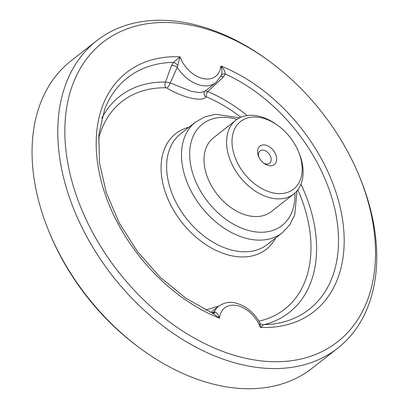 <?xml version="1.0" encoding="UTF-8"?>
<svg xmlns="http://www.w3.org/2000/svg" width="409" height="409" viewBox="0 0 409 409"><rect width="100%" height="100%" fill="white"/><g stroke="black" fill="none" stroke-linecap="round" stroke-linejoin="round"><path stroke-width="0.61" d="M298.381 151.391L298.969 152.802A46.877 31.851 -128.1 0 1 293.774 193.968L271.223 211.663A46.877 31.851 -128.1 0 1 231.867 208.227A46.877 31.851 -128.1 0 1 204.51 166.274A46.877 31.851 -128.1 0 1 213.35 137.894L235.906 120.205A46.877 31.851 -128.1 0 1 277.123 124.96L278.355 125.865A42.971 29.197 -128.1 0 1 298.381 151.391A42.971 29.197 -128.1 0 1 278.002 193.58A42.971 29.197 -128.1 0 1 232.465 147.521A42.971 29.197 -128.1 0 1 278.355 125.865M258.912 157.163A7.812 5.307 -128.1 0 1 258.544 155.671A7.812 5.307 -128.1 0 1 260.017 150.936A7.812 5.307 -128.1 0 1 269.015 153.81A7.812 5.307 -128.1 0 1 269.659 163.232A7.812 5.307 -128.1 0 1 263.355 162.828M257.65 153.191A11.718 7.965 -128.1 0 1 267.097 145.568A11.718 7.965 -128.1 0 1 276.535 160.609A11.718 7.965 -128.1 0 1 264.025 163.349A11.718 7.965 -128.1 0 1 258.56 156.386A11.718 7.965 -128.1 0 1 257.65 153.191M293.774 193.968A46.877 31.851 -128.1 0 1 254.418 190.533A46.877 31.851 -128.1 0 1 227.067 148.579A46.877 31.851 -128.1 0 1 235.906 120.205M171.529 65.491L173.498 62.357L179.996 56.81L177.23 67.306L170.282 82.955L191.565 91.422L199.924 92.613L204.725 91.381L205.282 90.839L207.767 91.539A3.906 1.81 -67.1 0 0 206.489 96.902L205.809 96.846C202.941 102.291 182.935 97.817 166.974 88.104L165.926 87.771A3.906 2.51 -89.1 0 1 165.533 82.025L171.529 65.491A5.077 2.95 23.2 0 1 177.23 67.306A31.253 21.232 -128.1 0 0 215.916 82.603L204.863 91.248M66.882 157.598A190.246 129.264 -128.1 0 1 270.037 61.728A190.246 129.264 -128.1 0 1 358.693 174.74A190.246 129.264 -128.1 0 1 268.488 361.515A190.246 129.264 -128.1 0 1 66.882 157.598M358.693 174.74L359.455 176.576A195.328 132.715 -128.1 0 1 337.814 348.095A195.328 132.715 -128.1 0 1 173.84 333.785A195.328 132.715 -128.1 0 1 59.862 158.978A195.328 132.715 -128.1 0 1 96.693 40.736A195.328 132.715 -128.1 0 1 268.432 60.547L270.037 61.728M96.693 40.736L70.982 60.905A195.328 132.715 51.9 0 0 34.151 179.147A195.328 132.715 51.9 0 0 49.341 232.424A195.328 132.715 51.9 0 0 140.364 348.453A195.328 132.715 51.9 0 0 312.103 368.264L337.814 348.095M49.341 232.424L50.108 234.26A190.246 129.264 51.9 0 0 138.763 347.272L140.364 348.453M211.816 312.967L214.209 311.827L215.252 311.985C217.169 312.997 218.595 315.073 219.531 318.222A26.176 17.781 -128.1 0 1 237.358 305.671A26.176 17.781 -128.1 0 1 260.375 327.42L259.797 322.665C255.482 314.95 249.623 309.204 242.225 305.411C234.976 302.461 228.733 299.889 218.595 306.229L210.676 312.445M215.916 82.603L221.468 75.108A5.077 2.623 -158.8 0 1 225.308 74.024C224.986 71.043 223.498 68.369 220.845 66.013A151.862 103.18 -128.1 0 1 342.558 219.669A151.862 103.18 -128.1 0 1 260.375 327.42C262.44 325.871 263.386 324.976 263.222 324.736L263.284 324.72C261.285 324.393 260.124 323.708 259.797 322.665M221.468 75.108C222.266 71.969 222.056 68.937 220.845 66.013A26.176 17.781 -128.1 0 1 203.012 78.559A26.176 17.781 -128.1 0 1 179.996 56.81A151.862 103.18 -128.1 0 0 97.812 164.561A151.862 103.18 -128.1 0 0 219.531 318.222L213.232 313.601L185.85 298.227L160.159 277.225L137.567 251.719L119.31 223.094L106.376 192.915L99.448 162.838L98.86 134.551L104.561 109.612A147.158 99.985 -128.1 0 1 173.498 62.357A5.077 1.554 39.8 0 1 177.946 65.307M212.573 313.309A5.077 4.56 68.9 0 0 214.209 311.827A31.253 21.232 -128.1 0 1 218.595 306.229M212.89 313.458A5.077 3.528 89.3 0 0 215.252 311.985M101.764 118.257A137.337 93.313 51.9 0 1 165.533 82.025L170.282 82.955A3.906 0.762 -59.4 0 1 166.974 88.104M263.284 324.72L272.793 324.061A147.158 99.985 -128.1 0 0 335.978 214.607A147.158 99.985 -128.1 0 0 225.308 74.024L223.268 77.143L207.767 91.539A137.337 93.313 51.9 0 1 247.169 115.553M204.812 91.309A3.906 3.671 -139.5 0 0 205.809 96.846M205.737 310.048L218.876 306.014M220.916 76.355A5.077 1.779 -136 0 1 223.268 77.143M294.869 193.048A64.458 43.794 -128.1 0 1 247.701 230.252A64.458 43.794 -128.1 0 1 190.349 163.084A64.458 43.794 -128.1 0 1 237.056 119.356M195.502 122.107L180.63 133.774A70.317 47.776 -128.1 0 0 167.373 176.34A70.317 47.776 -128.1 0 0 208.406 239.27A70.317 47.776 -128.1 0 0 267.435 244.424L282.307 232.757A70.317 47.776 -128.1 0 1 223.273 227.603A70.317 47.776 -128.1 0 1 182.24 164.674A70.317 47.776 -128.1 0 1 195.502 122.107L204.929 116.78L215.804 114.29L239.679 117.823M263.728 324.715A137.337 93.313 51.9 0 0 300.968 184.137M206.489 96.902A131.903 89.622 -128.1 0 1 240.906 117.26M297.824 189.812A131.903 89.622 -128.1 0 1 258.933 321.157M98.528 138.84A131.903 89.622 -128.1 0 1 165.926 87.771M275.789 237.869A73.451 49.903 -128.1 0 1 213.314 249.03A73.451 49.903 -128.1 0 1 161.852 178.119A73.451 49.903 -128.1 0 1 188.984 127.219M296.985 190.87L294.731 214.899L289.72 224.868L282.307 232.757"/></g></svg>
